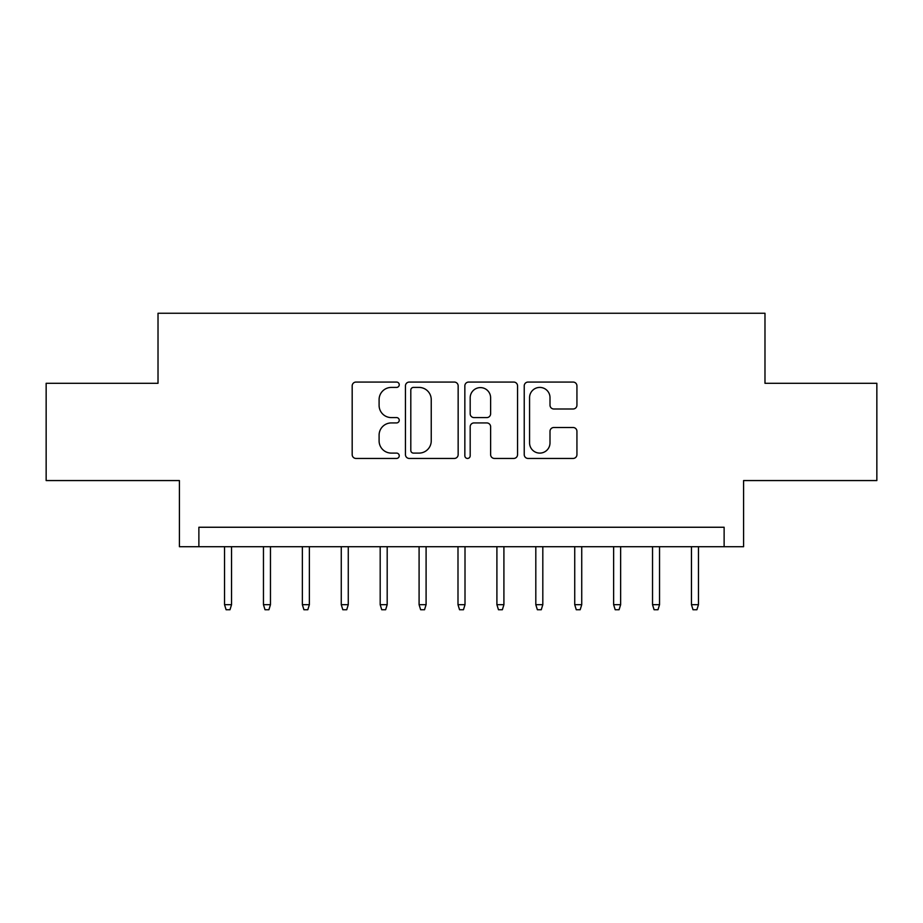 <?xml version="1.0" encoding="UTF-8"?>
<svg xmlns="http://www.w3.org/2000/svg" width="923" height="923" viewBox="0 0 923 923"><rect width="100%" height="100%" fill="white"/><g stroke="black" fill="none" stroke-linecap="round" stroke-linejoin="round"><path stroke-width="1.38" d="M399.244 384.741A2.677 2.677 0 0 0 396.578 382.064L356.001 382.064A3.819 3.819 0 0 0 352.182 385.883L352.182 454.624A3.819 3.819 0 0 0 356.001 458.443L396.578 458.443A2.677 2.677 0 0 0 399.244 455.777A2.677 2.677 0 0 0 396.578 453.101L391.329 453.101A12.218 12.218 0 0 1 379.099 440.882L379.099 435.148A12.218 12.218 0 0 1 391.329 422.93L396.578 422.93A2.677 2.677 0 0 0 399.244 420.253A2.677 2.677 0 0 0 396.578 417.588L391.329 417.588A12.218 12.218 0 0 1 379.099 405.359L379.099 399.636A12.218 12.218 0 0 1 391.329 387.418L396.578 387.418A2.677 2.677 0 0 0 399.244 384.741M573.114 408.993A3.819 3.819 0 0 0 576.933 405.174L576.933 385.883A3.819 3.819 0 0 0 573.114 382.064L528.048 382.064A3.819 3.819 0 0 0 524.229 385.883L524.229 454.624A3.819 3.819 0 0 0 528.048 458.443L573.114 458.443A3.819 3.819 0 0 0 576.933 454.624L576.933 431.329A3.819 3.819 0 0 0 573.114 427.511L553.823 427.511A3.819 3.819 0 0 0 550.004 431.329L550.004 442.89A10.211 10.211 0 0 1 539.793 453.101A10.211 10.211 0 0 1 529.571 442.89L529.571 397.628A10.211 10.211 0 0 1 539.793 387.418A10.211 10.211 0 0 1 550.004 397.628L550.004 405.174A3.819 3.819 0 0 0 553.823 408.993L573.114 408.993M724.128 546.704L743.592 546.704L743.592 480.56L876.85 480.56L876.85 383.299L764.982 383.299L764.982 313.255L158.018 313.255L158.018 383.299L46.15 383.299L46.15 480.56L179.408 480.56L179.408 546.704L724.128 546.704L724.128 527.252L198.872 527.252L198.872 546.704M458.154 385.883A3.819 3.819 0 0 0 454.335 382.064L409.27 382.064A3.819 3.819 0 0 0 405.451 385.883L405.451 454.624A3.819 3.819 0 0 0 409.27 458.443L454.335 458.443A3.819 3.819 0 0 0 458.154 454.624L458.154 385.883M468.665 382.064L513.73 382.064A3.819 3.819 0 0 1 517.549 385.883L517.549 454.624A3.819 3.819 0 0 1 513.73 458.443L494.44 458.443A3.819 3.819 0 0 1 490.621 454.624L490.621 426.749A3.819 3.819 0 0 0 486.802 422.93L474.007 422.93A3.819 3.819 0 0 0 470.188 426.749L470.188 455.777A2.677 2.677 0 0 1 467.511 458.443A2.677 2.677 0 0 1 464.846 455.777L464.846 385.883A3.819 3.819 0 0 1 468.665 382.064M413.469 387.418A2.677 2.677 0 0 0 410.804 390.083L410.804 450.424A2.677 2.677 0 0 0 413.469 453.101L419.007 453.101A12.218 12.218 0 0 0 431.237 440.882L431.237 399.636A12.218 12.218 0 0 0 419.007 387.418L413.469 387.418M490.621 397.825A10.211 10.211 0 0 0 480.41 387.602A10.211 10.211 0 0 0 470.188 397.825L470.188 413.769A3.819 3.819 0 0 0 474.007 417.588L486.802 417.588A3.819 3.819 0 0 0 490.621 413.769L490.621 397.825M231.546 604.68L229.989 609.745L226.1 609.745L224.543 604.68L231.546 604.68L231.546 546.704M224.543 604.68L224.543 546.704M270.462 604.68L268.905 609.745L265.016 609.745L263.459 604.68L270.462 604.68L270.462 546.704M263.459 604.68L263.459 546.704M309.367 604.68L307.809 609.745L303.921 609.745L302.363 604.68L309.367 604.68L309.367 546.704M302.363 604.68L302.363 546.704M348.271 604.68L346.725 609.745L342.825 609.745L341.268 604.68L348.271 604.68L348.271 546.704M341.268 604.68L341.268 546.704M387.187 604.68L385.629 609.745L381.741 609.745L380.184 604.68L387.187 604.68L387.187 546.704M380.184 604.68L380.184 546.704M426.091 604.68L424.534 609.745L420.646 609.745L419.088 604.68L426.091 604.68L426.091 546.704M419.088 604.68L419.088 546.704M465.007 604.68L463.45 609.745L459.55 609.745L457.993 604.68L465.007 604.68L465.007 546.704M457.993 604.68L457.993 546.704M503.912 604.68L502.354 609.745L498.466 609.745L496.909 604.68L503.912 604.68L503.912 546.704M496.909 604.68L496.909 546.704M542.816 604.68L541.259 609.745L537.371 609.745L535.813 604.68L542.816 604.68L542.816 546.704M535.813 604.68L535.813 546.704M581.732 604.68L580.175 609.745L576.275 609.745L574.729 604.68L581.732 604.68L581.732 546.704M574.729 604.68L574.729 546.704M620.637 604.68L619.079 609.745L615.191 609.745L613.633 604.68L620.637 604.68L620.637 546.704M613.633 604.68L613.633 546.704M659.541 604.68L657.984 609.745L654.095 609.745L652.538 604.68L659.541 604.68L659.541 546.704M652.538 604.68L652.538 546.704M698.457 604.68L696.9 609.745L693.011 609.745L691.454 604.68L698.457 604.68L698.457 546.704M691.454 604.68L691.454 546.704"/></g></svg>
